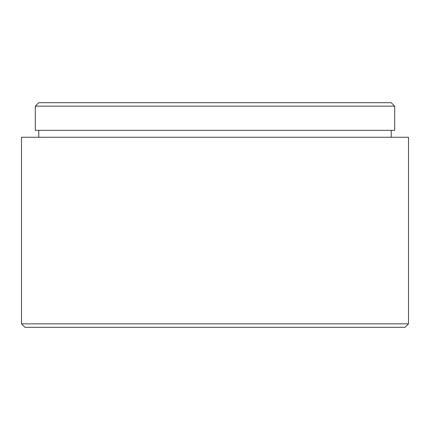 <?xml version="1.0" encoding="UTF-8"?>
<svg xmlns="http://www.w3.org/2000/svg" width="430" height="430" viewBox="0 0 430 430"><rect width="100%" height="100%" fill="white"/><g stroke="black" fill="none" stroke-linecap="round" stroke-linejoin="round"><path stroke-width="0.64" d="M408.5 323.844L405.044 327.3L24.956 327.3L21.5 323.844L408.5 323.844L408.5 137.256L21.5 137.256L21.5 323.844M38.775 102.7L391.225 102.7L394.681 106.156L35.319 106.156L38.775 102.7M38.775 130.344L38.775 137.256M391.225 130.344L391.225 137.256M35.319 106.156L35.319 130.344L394.681 130.344L394.681 106.156"/></g></svg>
